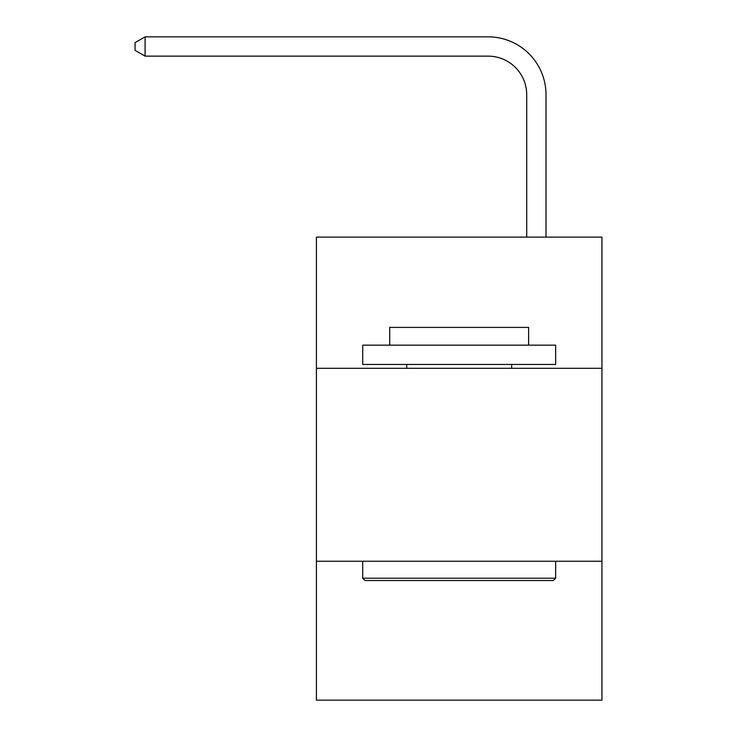 <?xml version="1.0" encoding="UTF-8"?>
<svg xmlns="http://www.w3.org/2000/svg" width="737" height="737" viewBox="0 0 737 737"><rect width="100%" height="100%" fill="white"/><g stroke="black" fill="none" stroke-linecap="round" stroke-linejoin="round"><path stroke-width="1.11" d="M601.945 368.307L601.945 237.111L316.413 237.111L316.413 368.307L601.945 368.307L601.945 700.15L316.413 700.15L316.413 368.307M601.945 561.235L316.413 561.235M526.706 237.111L526.706 94.732A38.582 38.582 47.4 0 0 488.115 56.141L145.088 56.141L135.055 50.356L135.055 42.635L145.088 36.85L488.115 36.85A57.882 57.882 -132.6 0 1 545.997 94.732L545.997 237.111M365.027 580.535L362.715 578.213L555.643 578.213L553.33 580.535L365.027 580.535M555.643 345.156L555.643 364.447L362.715 364.447L362.715 345.156L555.643 345.156M389.726 345.156L389.726 327.403L528.632 327.403L528.632 345.156M555.643 561.235L555.643 578.213M362.715 561.235L362.715 578.213M511.653 364.447L511.653 368.307M406.704 364.447L406.704 368.307M526.706 94.732A38.582 38.582 47.4 0 0 488.115 56.141A38.582 38.582 47.4 0 1 526.706 94.732A38.582 38.582 47.4 0 0 488.115 56.141A38.582 38.582 47.4 0 1 526.706 94.732A38.582 38.582 47.4 0 0 488.115 56.141A38.582 38.582 47.4 0 1 526.706 94.732A38.582 38.582 47.4 0 0 488.115 56.141A38.582 38.582 47.4 0 1 526.706 94.732A38.582 38.582 47.4 0 0 488.115 56.141A38.582 38.582 47.4 0 1 526.706 94.732A38.582 38.582 47.4 0 0 488.115 56.141A38.582 38.582 47.4 0 1 526.706 94.732A38.582 38.582 47.4 0 0 488.115 56.141A38.582 38.582 47.4 0 1 526.706 94.732A38.582 38.582 47.4 0 0 488.115 56.141A38.582 38.582 47.4 0 1 526.706 94.732A38.582 38.582 47.4 0 0 488.115 56.141A38.582 38.582 47.4 0 1 526.706 94.732A38.582 38.582 47.4 0 0 488.115 56.141A38.582 38.582 47.4 0 1 526.706 94.732A38.582 38.582 47.4 0 0 488.115 56.141A38.582 38.582 47.4 0 1 526.706 94.732A38.582 38.582 47.4 0 0 488.115 56.141A38.582 38.582 47.4 0 1 526.706 94.732A38.582 38.582 47.4 0 0 488.115 56.141A38.582 38.582 47.4 0 1 526.706 94.732A38.582 38.582 47.4 0 0 488.115 56.141A38.582 38.582 47.4 0 1 526.706 94.732A38.582 38.582 47.4 0 0 488.115 56.141A38.582 38.582 47.4 0 1 526.706 94.732A38.582 38.582 47.4 0 0 488.115 56.141A38.582 38.582 47.4 0 1 526.706 94.732A38.582 38.582 47.4 0 0 488.115 56.141A38.582 38.582 47.4 0 1 526.706 94.732A38.582 38.582 47.4 0 0 488.115 56.141A38.582 38.582 47.4 0 1 526.706 94.732A38.582 38.582 47.4 0 0 488.115 56.141A38.582 38.582 47.4 0 1 526.706 94.732A38.582 38.582 47.4 0 0 488.115 56.141A38.582 38.582 47.4 0 1 526.706 94.732A38.582 38.582 47.4 0 0 488.115 56.141A38.582 38.582 47.4 0 1 526.706 94.732A38.582 38.582 47.4 0 0 488.115 56.141A38.582 38.582 47.4 0 1 526.706 94.732A38.582 38.582 47.4 0 0 488.115 56.141A38.582 38.582 47.4 0 1 526.706 94.732A38.582 38.582 47.4 0 0 488.115 56.141A38.582 38.582 47.4 0 1 526.706 94.732A38.582 38.582 47.4 0 0 488.115 56.141A38.582 38.582 47.4 0 1 526.706 94.732A38.582 38.582 47.4 0 0 488.115 56.141A38.582 38.582 47.4 0 1 526.706 94.732A38.582 38.582 47.4 0 0 488.115 56.141A38.582 38.582 47.4 0 1 526.706 94.732A38.582 38.582 47.4 0 0 488.115 56.141A38.582 38.582 47.4 0 1 526.706 94.732A38.582 38.582 47.4 0 0 488.115 56.141A38.582 38.582 47.4 0 1 526.706 94.732A38.582 38.582 47.4 0 0 488.115 56.141M145.088 56.141L145.088 36.85L488.115 36.85"/></g></svg>
